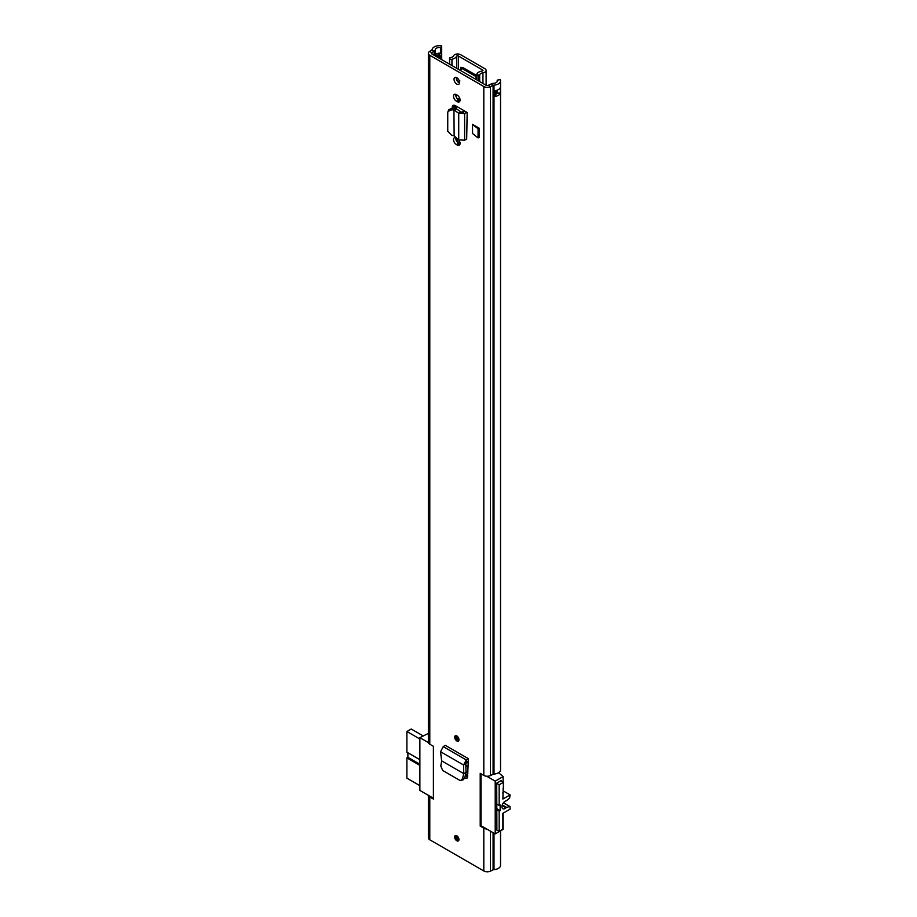 <?xml version="1.0" encoding="UTF-8"?>
<svg xmlns="http://www.w3.org/2000/svg" width="917" height="917" viewBox="0 0 917 917"><rect width="100%" height="100%" fill="white"/><g stroke="black" fill="none" stroke-linecap="round" stroke-linejoin="round"><path stroke-width="1.38" d="M458.958 739.675A3.06 1.765 60 0 1 458.328 741.074A3.06 1.765 60 0 1 455.978 740.26A3.06 1.765 60 0 1 454.637 737.176A3.06 1.765 60 0 1 455.268 735.778A3.06 1.765 60 0 1 457.629 736.603A3.06 1.765 60 0 1 458.958 739.675M454.637 837.026A3.06 1.765 60 0 1 455.268 835.628A3.06 1.765 60 0 1 457.629 836.442A3.06 1.765 60 0 1 458.958 839.525A3.06 1.765 60 0 1 458.328 840.923A3.06 1.765 60 0 1 455.978 840.098A3.06 1.765 60 0 1 454.637 837.026M472.553 124.368L472.553 133.492L478.066 137.94L478.066 128.816L472.553 124.368L479.155 128.174L478.066 128.816M478.066 137.94L479.155 137.309L479.155 128.174M456.849 138.261L456.368 137.986A4.023 2.315 -120 0 0 454.362 137.779A4.023 2.315 -120 0 0 453.743 141A4.023 2.315 -120 0 0 456.368 144.542L457.239 145.046A4.023 2.315 -120 0 0 459.245 145.241A4.023 2.315 -120 0 0 460.07 143.407A4.023 2.315 -120 0 0 458.741 139.854L464.621 140.209L466.684 139.143L467.166 112.482L455.279 105.615A4.31 2.487 -120 0 0 453.124 105.398A4.31 2.487 -120 0 0 452.23 107.369L452.23 108M457.239 95.127L456.368 94.623A4.023 2.315 -120 0 0 454.362 94.428A4.023 2.315 -120 0 0 453.743 97.638A4.023 2.315 -120 0 0 456.368 101.179L457.239 101.684A4.023 2.315 -120 0 0 459.245 101.879A4.023 2.315 -120 0 0 460.07 100.045A4.023 2.315 -120 0 0 457.239 95.127M454.018 79.286A3.932 2.27 60 0 1 454.832 77.486A3.932 2.27 60 0 1 457.87 78.541A3.932 2.27 60 0 1 459.577 82.496A3.932 2.27 60 0 1 458.764 84.295A3.932 2.27 60 0 1 455.738 83.241A3.932 2.27 60 0 1 454.018 79.286M467.234 777.994L465.148 778.132L466.742 778.373L467.613 776.825L468.346 758.646L445.261 745.315L443.209 746.621L440.561 751.734L441.627 760.858L440.825 766.073L442.682 770.475L459.623 780.252L460.976 780.401L462.512 778.59L464.655 778.017L463.119 779.817L460.976 780.401M500.533 830.848L500.533 865.373A7.428 4.287 180 0 1 493.999 869.625A1.742 1.009 0 0 0 493.082 869.855L490.412 871.15A4.894 2.82 180 0 1 483.809 870.978L483.809 828.189L480.21 826.114L480.21 773.34L483.809 775.415L483.809 86.507L429.786 55.318A4.894 2.82 180 0 1 428.354 53.324A4.894 2.82 180 0 1 429.5 51.501L431.735 49.965A1.742 1.009 0 0 0 432.136 49.438A7.428 4.287 180 0 1 441.685 45.85L440.768 47.581L440.836 53.152A3.485 2.017 180 0 1 441.627 54.309A3.485 2.017 180 0 1 440.618 55.857L439.747 56.361A3.485 2.017 180 0 1 437.054 56.946M428.354 53.324L428.354 742.231A4.894 2.82 180 0 0 429.786 744.226L433.397 746.312L433.397 799.085L429.786 796.999A4.894 2.82 -0 0 1 428.388 795.337M483.809 870.978L429.786 839.789A4.894 2.82 180 0 1 428.354 837.794L428.354 795.326M456.609 79.79L459.543 83.023A3.932 2.27 60 0 1 456.242 78.002A3.932 2.27 60 0 1 456.288 77.441M455.806 137.722A4.023 2.315 -120 0 0 458.592 143.258L459.463 143.763A4.023 2.315 -120 0 0 460.025 144.015M455.806 94.359A4.023 2.315 -120 0 0 458.592 99.896L459.463 100.4A4.023 2.315 -120 0 0 460.025 100.664M452.23 107.369L454.454 106.085A4.31 2.487 60 0 1 454.545 105.295M454.454 106.085L454.454 108.275M467.601 776.986L465.251 775.633M497.197 81.624L497.197 80.169A4.276 2.476 180 0 1 497.392 80.891A4.276 2.476 180 0 1 493.621 83.344A4.894 2.82 0 0 0 491.065 83.986L488.394 85.281A1.742 1.009 180 0 1 486.033 85.224L432.01 54.034A1.742 1.009 180 0 1 431.506 53.324A1.742 1.009 180 0 1 431.907 52.67L434.154 51.134A4.894 2.82 0 0 0 435.254 49.656A4.276 2.476 180 0 1 440.768 47.581M495.226 94.451A4.276 2.476 0 0 0 497.243 92.949A2.797 1.616 0 0 0 500.43 93.018A7.428 4.287 180 0 1 494.458 96.526L494.458 90.817A7.428 4.287 0 0 0 500.43 87.321L500.43 93.018M483.809 775.415A4.894 2.82 180 0 0 490.412 775.587L493.082 774.292A1.742 1.009 -0 0 1 493.999 774.063A7.428 4.287 180 0 0 500.533 769.81L500.533 80.891A7.428 4.287 180 0 0 500.212 79.63L497.197 80.169M500.533 80.891A7.428 4.287 180 0 1 493.999 85.155A1.742 1.009 0 0 0 493.082 85.384L490.412 86.668A4.894 2.82 180 0 1 483.809 86.507M483.809 828.189A4.894 2.82 0 0 0 486.698 829.002M435.094 55.811A4.894 2.82 0 0 0 435.254 55.352A4.276 2.476 180 0 1 435.334 55.1A4.276 2.476 180 0 1 438.383 53.266A4.276 2.476 180 0 1 440.768 53.289M441.685 59.616L441.685 45.85M454.133 135.968L453.949 110.063L454.133 135.968L458.718 139.831L458.718 113.261L464.621 113.559L466.684 112.47L464.587 111.129A3.496 2.017 180 0 1 464.713 111.06M467.166 112.482L466.684 139.143M451.863 109.788L452.769 108.046L454.855 108.321L453.949 110.063L451.863 109.788L448.035 111.358L447.748 112.573L447.748 131.234L451.863 135.361L453.949 135.808M452.769 108.046L448.94 109.616L448.035 111.358M454.855 108.321L456.655 108.963L454.133 110.04L458.718 113.261L461.24 112.172L456.655 108.963M464.587 111.129L461.24 112.172M468.346 761.213L465.79 763.529L466.019 772.458L464.655 778.017M468.346 758.646L466.283 759.941L463.566 765.007L465.79 763.529M440.561 751.734L463.566 765.007L463.75 773.627L465.985 772.71M441.662 760.881L463.75 773.627L462.512 778.59M466.019 772.458L464.151 773.455M438.762 55.364L439.266 53.794L438.647 53.438A2.797 1.616 180 0 1 438.383 53.266M439.266 53.794A1.57 0.906 180 0 1 439.266 55.077L438.395 55.582A1.57 0.906 180 0 1 436.171 55.582L435.334 55.1M495.226 92.181A1.57 0.906 0 0 1 496.326 92.445L496.945 92.8A2.797 1.616 0 0 0 497.243 92.949M481.012 825.644L480.21 826.114M465.836 765.328L468.094 766.623M468.243 763.299A41.276 23.831 -120 0 0 467.67 762.749L468.289 762.394M467.67 761.637L467.67 762.749M428.388 742.564L419.871 737.646L428.354 733.417M465.71 773.81L467.704 774.957M467.796 772.882L465.996 771.839M465.297 775.461L466.925 774.521M501.393 781.078L501.393 780.436L496.705 783.141L496.888 830.103M502.871 813.815L503.124 813.666A2.625 1.513 -120 0 0 503.078 813.196M503.124 813.666L503.124 829.358L495.214 833.92L481.012 825.724L481.012 773.799M502.871 793.194A2.625 1.513 -120 0 0 503.124 792.277L502.871 792.414M419.871 737.646L419.871 790.42L433.397 798.226M498.596 772.699L503.124 776.584L503.124 782.075M503.124 788.494L503.124 792.277M495.214 833.92L495.214 781.146L503.124 776.584M495.214 781.146L486.698 776.229M419.871 738.999L406.896 731.514L406.896 752.192L419.871 759.677M419.871 765.386L406.896 757.901L406.896 778.155L419.871 785.64M406.896 757.901L407.882 757.327L407.882 752.765M406.896 731.514L411.217 729.015L423.024 735.824M407.882 757.327L419.871 764.251M502.092 805.55L506.035 807.82A4.459 2.568 -60 0 1 505.095 808.53A4.459 2.568 -60 0 1 502.871 808.748A4.459 2.568 -60 0 1 502.184 805.183A4.459 2.568 -60 0 1 505.095 801.263A4.459 2.568 -60 0 1 506.035 800.885A1.742 1.009 -60 0 0 506.402 800.736A1.742 1.009 -60 0 0 506.665 800.552L509.611 798.111L510.104 794.879L502.871 799.051L503.49 782.293L499.169 784.78L496.705 783.359M467.555 776.16L467.372 776.859M496.705 830L499.169 831.421L499.169 811.167L496.705 809.745M496.705 804.037L499.169 805.47L499.169 784.78M468.083 766.841L465.836 765.546M465.996 771.621L467.808 772.676M500.842 780.757L503.49 782.293M499.169 831.421L502.871 829.289L502.871 813.31L510.104 809.138L509.921 806.49L503.444 802.753M503.364 802.856L509.921 806.49M509.611 806.467L506.665 807.43L502.287 804.897M506.035 807.82A1.742 1.009 -60 0 1 506.665 807.43M499.169 805.47L500.155 804.897L500.155 810.605L499.169 811.167M496.705 808.599L500.155 810.605M503.124 790.844L510.104 794.879M457.514 736.489A1.96 1.135 -120 0 0 458.844 738.781M457.514 836.327A1.96 1.135 -120 0 0 458.844 838.631M482.663 70.873L482.663 70.013A1.043 0.608 0 0 1 482.182 71.022A7.428 4.287 180 0 0 476.989 73.715A1.742 1.009 0 0 0 476.886 74.059A1.742 1.009 0 0 0 478.559 75.068L479.683 75.091A4.276 2.476 180 0 1 482.938 72.787A4.195 2.419 0 0 0 486.113 70.437A4.195 2.419 0 0 0 484.887 68.729L460.586 54.688A4.195 2.419 0 0 0 456.494 54.069A4.195 2.419 0 0 0 453.548 55.822A4.276 2.476 180 0 1 449.559 57.702L449.605 58.344A1.742 1.009 0 0 0 451.943 59.25L451.943 65.543M482.663 70.013L458.362 55.971A1.043 0.608 0 0 0 456.597 56.258A7.428 4.287 180 0 1 451.943 59.25M460.632 69.623L460.815 67.296L462.73 68.202M449.559 64.156L449.559 57.702M479.683 81.556L479.683 75.091M476.886 75.653L462.913 67.594L462.294 68.66L476.886 77.085M476.886 77.36L474.651 78.644M476.886 79.928L476.886 74.059M459.83 70.093L462.294 68.66M458.294 79.045L456.253 77.865M458.958 143.476L458.958 140.163M457.113 141.917L457.113 138.478M456.265 78.438A24.874 14.363 60 0 1 458.213 79M456.93 98.314L460.036 99.472M459.566 82.175L459.761 80.639M429.786 744.226L429.786 55.318M429.786 839.789L429.786 796.999M493.999 774.063L493.999 85.155M493.999 869.625L493.999 833.221M493.082 774.292L493.082 85.384L491.065 83.986M493.082 869.855L493.082 832.693M490.412 775.587L490.412 86.668L488.394 85.281M490.412 871.15L490.412 831.146M431.907 53.965L431.907 52.67L429.5 51.501M434.154 55.261L434.154 51.134L431.735 49.965M435.254 55.352L435.254 49.656M439.747 56.361A1.926 1.112 60 0 1 439.759 56.51L439.759 58.505M437.317 57.095A3.496 2.017 0 0 0 439.759 56.51L440.618 56.006A1.926 1.112 -120 0 0 440.618 55.857M440.618 58.997L440.618 56.006A3.496 2.017 0 0 0 441.639 54.584A3.496 2.017 0 0 0 441.639 54.447M459.463 100.4L457.239 101.684M458.592 99.896L456.368 101.179M459.463 143.763L457.239 145.046M458.592 143.258L456.368 144.542M464.621 140.209L464.621 113.559L462.523 112.206M443.209 746.621L466.283 759.941L466.409 762.44M439.381 53.874L439.381 54.997M494.458 96.526L495.088 96.159A1.043 0.608 0 0 0 495.226 95.391M494.974 90.749L494.974 95.941L494.171 96.411M497.071 90.221L496.945 92.8M500.464 92.743A2.625 1.513 180 0 1 497.071 92.594L496.452 90.428M494.974 95.23L495.088 96.159M496.326 92.445L496.452 92.239A1.742 1.009 180 0 0 495.226 91.941M467.659 776A7.428 4.287 -120 0 0 466.466 774.785M466.019 775.048L467.383 776.435M455.772 735.64A3.06 1.765 -120 0 0 457.663 740.432A3.06 1.765 -120 0 0 458.695 740.718M458.947 739.962A2.407 1.387 60 0 1 457.663 739.893A2.407 1.387 60 0 1 456.07 737.704A2.407 1.387 60 0 1 456.551 735.801M456.987 736.053A1.96 1.135 -120 0 0 456.689 737.623A1.96 1.135 -120 0 0 457.973 739.354A1.96 1.135 -120 0 0 458.958 739.457M455.772 835.479A3.06 1.765 -120 0 0 457.663 840.27A3.06 1.765 -120 0 0 458.695 840.557M458.947 839.8A2.407 1.387 60 0 1 457.663 839.731A2.407 1.387 60 0 1 456.07 837.542A2.407 1.387 60 0 1 456.551 835.651M456.987 835.891A1.96 1.135 -120 0 0 456.689 837.473A1.96 1.135 -120 0 0 457.973 839.204A1.96 1.135 -120 0 0 458.958 839.296M458.362 69.245L458.362 55.971M449.605 64.19L449.605 58.344M478.559 75.068L478.559 80.902M482.938 83.424L482.938 72.787M456.597 68.225L456.597 56.258M460.632 67.698L461.251 67.342M456.001 95.689L456.001 94.44M455.153 108.378L455.153 105.547M456.001 139.82L456.001 137.802M456.001 108.619L456.001 106.028M441.627 54.309L441.639 59.594M438.005 53.335L438.005 55.742M495.226 95.586L495.226 90.714M486.113 85.27L486.113 70.437"/></g></svg>
